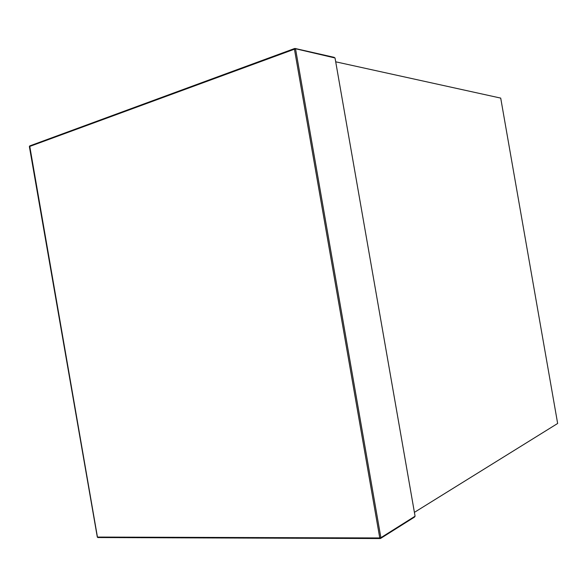 <?xml version="1.0" encoding="UTF-8"?>
<svg xmlns="http://www.w3.org/2000/svg" width="587" height="587" viewBox="0 0 587 587"><rect width="100%" height="100%" fill="white"/><g stroke="black" fill="none" stroke-linecap="round" stroke-linejoin="round"><path stroke-width="0.88" d="M333.849 57.35L335.038 57.981L415.075 516.2L414.503 517.081L380.684 538.382M414.4 512.363L557.65 423.469L500.711 98.102L335.705 61.811L414.4 512.363M294.52 48.582L29.695 145.928L29.372 146.567L294.439 49.198L379.767 537.956L97.442 537.068L29.695 145.928L294.579 48.523L335.038 57.981M97.288 536.98L97.831 537.545L380.053 538.514M415.075 516.2L380.882 537.699L295.577 49.059L294.439 49.198L295.004 48.457M29.387 146.64L97.303 537.054L97.831 537.545L380.127 538.543L379.767 537.956L380.882 537.699L380.545 538.47M295.166 48.494L334.208 57.35"/></g></svg>
